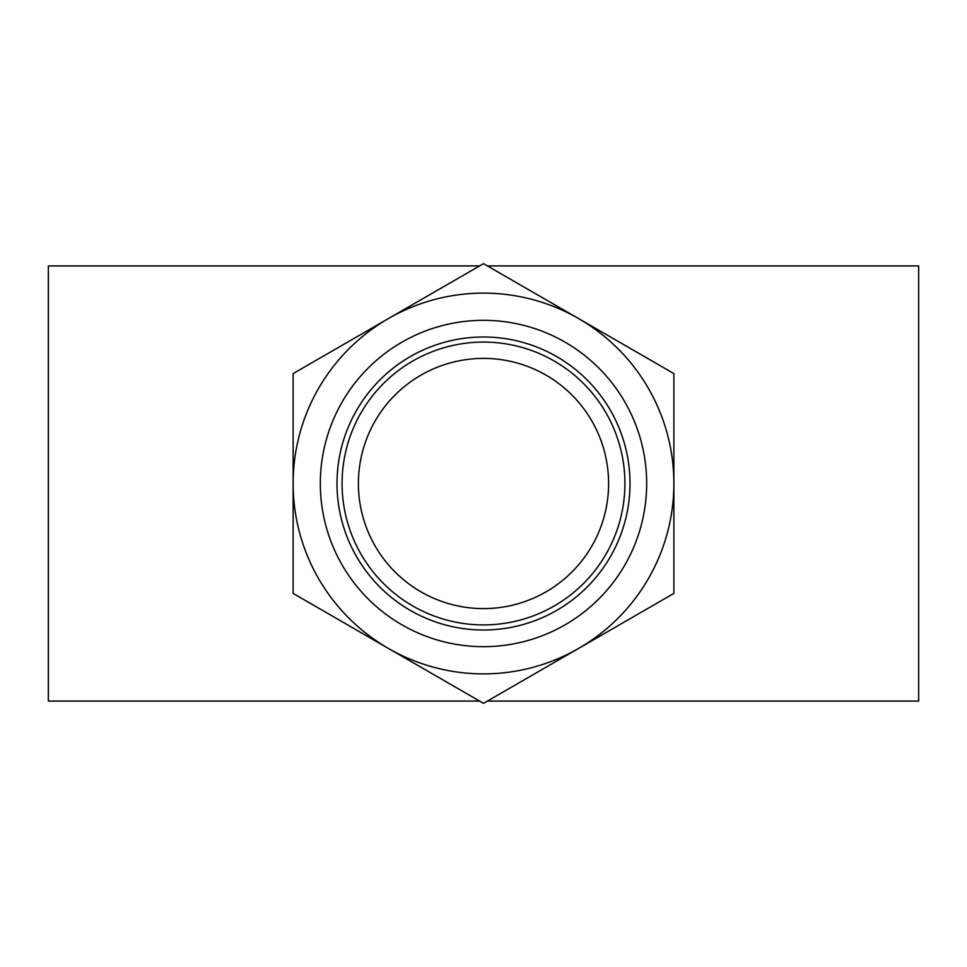 <?xml version="1.0" encoding="UTF-8"?>
<svg xmlns="http://www.w3.org/2000/svg" width="967" height="967" viewBox="0 0 967 967"><rect width="100%" height="100%" fill="white"/><g stroke="black" fill="none" stroke-linecap="round" stroke-linejoin="round"><path stroke-width="1.45" d="M483.5 337A146.5 146.5 0 0 1 610.37 556.75A146.5 146.5 0 0 1 356.63 556.75A146.5 146.5 0 0 1 483.5 337M487.404 701.075L918.65 701.075L918.65 265.925L487.404 265.925M479.596 265.925L48.35 265.925L48.35 701.075L479.596 701.075M293.122 483.5L293.122 593.412L483.5 703.335L673.878 593.412L673.878 373.588L483.5 263.665L293.122 373.588L293.122 483.5A190.378 190.378 0 0 1 578.689 318.627A190.378 190.378 0 0 1 578.689 648.373A190.378 190.378 0 0 1 293.122 483.5M483.5 320.319A163.181 163.181 0 0 1 624.815 565.091A163.181 163.181 0 0 1 342.185 565.091A163.181 163.181 0 0 1 483.5 320.319M483.5 358.394A125.106 125.106 0 0 1 591.84 546.053A125.106 125.106 0 0 1 375.16 546.053A125.106 125.106 0 0 1 483.5 358.394M483.5 342.076A141.424 141.424 0 0 1 605.971 554.212A141.424 141.424 0 0 1 361.029 554.212A141.424 141.424 0 0 1 483.5 342.076"/></g></svg>
